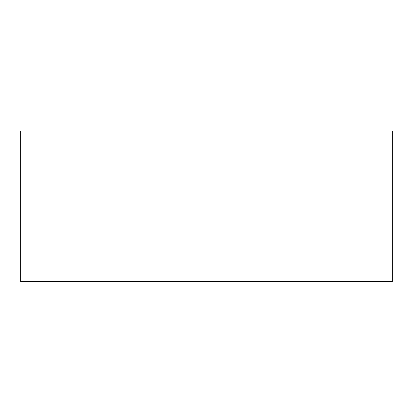 <?xml version="1.0" encoding="UTF-8"?>
<svg xmlns="http://www.w3.org/2000/svg" width="413" height="413" viewBox="0 0 413 413"><rect width="100%" height="100%" fill="white"/><g stroke="black" fill="none" stroke-linecap="round" stroke-linejoin="round"><path stroke-width="0.62" d="M20.65 282.002L20.65 130.998L392.35 130.998L392.35 282.002L20.65 282.002M20.65 281.537L392.35 281.537"/></g></svg>
